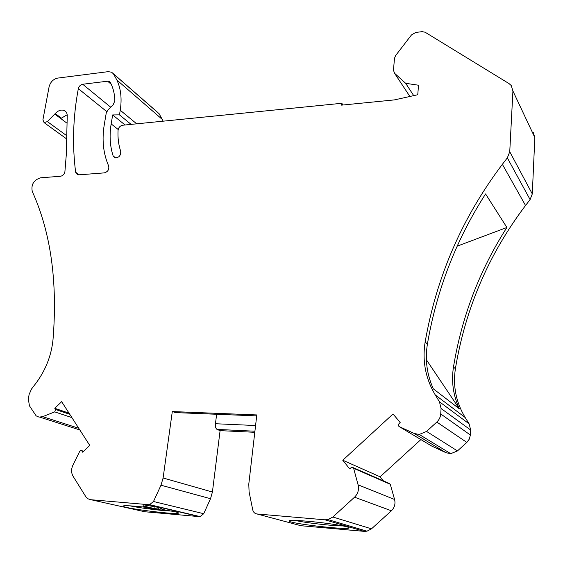 <?xml version="1.0" encoding="UTF-8"?>
<svg xmlns="http://www.w3.org/2000/svg" width="563" height="563" viewBox="0 0 563 563"><rect width="100%" height="100%" fill="white"/><g stroke="black" fill="none" stroke-linecap="round" stroke-linejoin="round"><path stroke-width="0.84" d="M255.574 425.529L215.446 423.728L216.642 414.262M36.567 382.397C45.934 369.412 51.409 355.225 52.992 339.834C57.736 281.859 50.818 232.392 32.253 191.434C30.972 184.523 33.759 179.977 40.613 177.802L60.438 176.268C62.683 175.86 64.168 174.403 64.886 171.898L66.272 154.952L67.229 116.527C67.391 113.564 66.371 111.544 64.182 110.475C61.149 109.44 58.165 110.475 55.237 113.564L47.362 121.601L44.097 122.621L42.908 119.849L49.087 86.843C50.403 82.029 53.26 79.116 57.658 78.095L108.138 71.656L111.629 72.212L113.48 73.901L116.879 80.023C120.911 88.757 122.03 98.835 120.236 110.235L119.476 114.866L112.663 114.943L111.164 123.916C109.278 135.352 109.947 146.042 113.163 155.986L114.803 157.767C118.856 157.9 120.827 155.775 120.721 151.391C118.533 144.818 117.653 137.787 118.068 130.299C118.526 127.505 120.074 125.809 122.692 125.225L341.769 103.289L341.586 105.14L394.452 99.89L417.76 94.732L418.52 85.224L405.677 83.317L394.6 73.324L393.453 70.213L394.494 58.32L395.613 55.575L411.483 34.927L415.719 32.457L422.109 31.648L425.086 32.211L509.036 83.591L511.232 85.527L512.921 91.009L509.747 151.736L532.288 193.932L534.843 137.569L533.238 132.432M343.12 104.985L341.769 103.289M509.747 151.736L507.34 157.872L530.1 199.591L532.288 193.932M507.34 157.872L502.365 164.319C462.209 217.522 436.473 276.75 425.149 342.015C422.151 360.848 425.529 378.498 435.276 394.966L439.464 401.806L441.089 408.506L470.675 430.019L469.127 423.855L439.464 401.806M470.675 430.019L470.379 435.023L440.723 413.96L441.089 408.506M440.723 413.96C440.456 417.148 439.154 419.85 436.804 422.06L466.833 442.427L469.331 439.07L470.379 435.023M431.765 446.086L446.079 452.743L450.738 453.679L457.445 450.928L426.564 431.42L436.804 422.06M426.564 431.42L419.273 434.467L414.234 433.489L446.079 452.743M432.039 446.248L399.125 426.543L414.234 433.489M399.125 426.543L398.322 425.712L398.259 424.523L400.187 422.398L392.995 414.009L342.776 460.238L349.63 468.817L351.945 467.114L353.627 468.303L390.265 484.279L388.695 483.174L353.353 467.726M371.489 528.833L332.853 517.01L327.969 519.593L324.921 519.804L257.038 513.977L300.902 525.708L364.155 531.359L366.985 531.183L371.489 528.833L391.405 510.782C394.564 507.65 395.62 503.878 394.579 499.48L358.096 484.842L353.627 468.303M358.096 484.842C359.166 489.634 357.984 493.751 354.542 497.192L391.405 510.782M332.853 517.01L354.542 497.192M257.038 513.977C254.786 513.646 253.35 512.274 252.738 509.846L249.092 491.893L248.783 484.173L256.805 414.938L172.299 411.56L163.108 477.98L160.99 485.207L153.488 501.506L149.582 504.659L148.709 504.687L90.988 499.733L144.754 511.746L199.267 516.623L200.083 516.602L203.715 513.709L153.488 501.506M83.479 451.413L80.938 450.449L79.728 451.343L72.923 465.137C71.128 469.127 71.163 472.807 73.028 476.171L86.005 497.002L88.25 498.902L90.988 499.733M81.867 450.949L82.662 452.195L89.756 445.403L61.648 401.665L54.794 408.316L55.54 409.498L69.763 414.305M71.895 417.612L54.724 411.877L55.54 409.498M54.724 411.877L42.682 416.662L78.736 428.26M36.574 382.404L31.5 389.033L29.128 394.438L28.333 398.921L29.424 405.768L36.145 415.867L39.044 417.127L42.682 416.662M79.355 174.804L75.646 172.271L77.483 174.706L78.721 174.854L104.31 172.876C107.871 171.799 109.321 169.498 108.666 165.994C103.24 153.509 101.783 139.715 104.282 124.613L106.224 113.142L107.829 110.109L113.184 104.711L114.852 100.861C114.683 93.972 113.191 87.863 110.376 82.536L109.299 81.466L110.186 82.226M111.27 84.337L107.589 81.199L109.299 81.466M107.589 81.199L82.698 84.253C80.453 84.76 78.996 86.23 78.327 88.665C73.035 116.879 72.141 144.747 75.646 172.271M343.029 525.933C332.944 525.99 305.026 522.767 295.279 520.437M172.116 511.141L161.841 510.395M160.532 510.268C148.196 508.98 137.977 507.502 129.87 505.841M435.276 394.966L465.2 417.535C456.051 402.32 452.786 386.049 455.397 368.723L453.475 367.027C451.237 381.489 453.194 395.423 459.345 408.822L426.395 359.785M465.2 417.535L469.127 423.855M457.445 450.928L466.833 442.427M420.892 439.576L380.109 476.805L342.776 460.238M383.424 480.872L380.109 476.805M394.579 499.48L390.265 484.279M254.793 432.3L220.091 430.632L212.413 492.034L163.108 477.98M160.99 485.207L210.527 498.705L212.413 492.034M210.527 498.705L203.715 513.709M163.193 121.172L159.118 113.712L113.48 73.901M455.397 368.723C465.341 308.63 488.726 254.223 525.539 205.488L530.1 199.591M453.475 367.027C461.751 316.709 479.556 270.198 506.897 227.48L485.573 193.946C456.058 239.951 436.677 289.973 427.416 344.014L425.149 342.015M457.177 246.165L506.897 227.48M215.446 423.728C215.214 426.663 215.735 428.556 217.008 429.4L220.091 430.632M172.299 411.56L175.755 412.609M459.345 408.822L433.341 388.857C426.874 374.501 424.903 359.553 427.416 344.014M525.539 205.488L502.365 164.319M347.244 526.933C341.959 525.3 322.648 522.513 307.518 521.225C294.843 520.184 288.699 520.142 289.079 521.106C290.459 523.583 345.478 530.008 348.877 528.08C349.517 527.827 348.969 527.44 347.244 526.933M148.407 508.1L161.827 510.5L162.038 508.945L158.428 507.369L143.269 504.765L143.044 506.362L151.827 508.396L148.407 508.1L148.477 507.622M177.809 512.555L178.316 513.231C179.062 512.949 177.95 512.457 174.987 511.753L161.975 509.402M148.083 507.53L136.401 506.313C127.259 505.553 122.84 505.525 123.142 506.228C124.036 508.354 175.339 514.856 178.316 513.231M69.017 413.136L54.794 408.316M161.827 510.5L158.21 508.952L154.769 508.656L154.987 507.073M158.21 508.952L158.428 507.369M154.769 508.656L146.014 506.623L146.239 505.018M146.014 506.623L143.044 506.362M131.109 124.381L119.476 114.866M125.07 124.986L112.663 114.943M413.714 95.633L405.677 83.317M67.187 114.739L61.388 118.16L55.237 113.564M66.687 122.966L54.773 114.078M217.036 429.414L254.919 431.216L217.008 429.4M324.921 519.804L364.155 531.359M256.693 415.888L174.847 412.573M148.709 504.687L199.267 516.623M512.921 91.009L534.843 137.569M110.714 107.195L82.698 84.253M106.745 111.601L78.327 88.665M66.075 135.219L47.362 121.601M162.461 119.567L116.879 80.023M136.689 123.825L120.236 110.235M118.181 129.49L111.164 123.916M115.823 157.971L113.163 155.986M394.6 73.324L409.892 96.477L394.614 73.338M450.738 453.679L419.273 434.467M366.985 531.183L327.969 519.593M83.662 451.237L81.572 450.632M289.706 520.592L289.079 521.106M348.223 527.25L348.877 528.08M123.635 505.848L123.142 506.228M79.819 429.942L39.966 417.197M200.083 516.602L149.582 504.659M44.097 122.621L66.012 138.47M113.353 73.718L157.323 112.072M65.998 111.854L64.182 110.475"/></g></svg>
